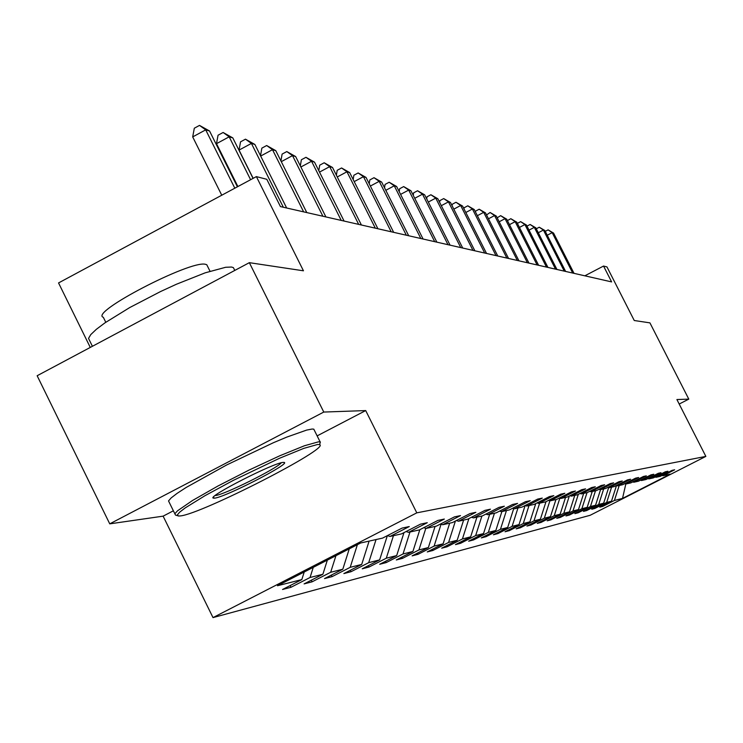 <?xml version="1.0" encoding="UTF-8"?>
<svg xmlns="http://www.w3.org/2000/svg" width="743" height="743" viewBox="0 0 743 743"><rect width="100%" height="100%" fill="white"/><g stroke="black" fill="none" stroke-linecap="round" stroke-linejoin="round"><path stroke-width="1.11" d="M213.009 617.6L590.128 515.298L705.85 456.397L416.795 512.846L213.009 617.6L163.116 516.153L173.379 510.803M317.14 435.881L365.705 410.573L323.781 412.059L109.75 523.852L163.116 516.153M109.75 523.852L37.15 375.735L249.342 262.669L303.46 270.805L256.381 176.611L58.548 282.934L90.284 347.427M679.186 404.043L688.789 399.121L649.93 322.871L634.253 320.512L606.975 266.932L603.548 266.05L584.843 275.811M323.781 412.059L249.342 262.669M662.059 475.455L662.951 475.752L674.653 469.799L672.099 470.347L660.323 476.337L656.041 477.294L667.938 471.229L665.291 471.796L653.32 477.898L648.89 478.882L660.991 472.715L658.252 473.31L646.076 479.504L641.488 480.526L653.794 474.257L650.961 474.861L638.571 481.176L633.825 482.235L646.345 475.854L643.401 476.477L630.798 482.904L625.875 483.999L638.618 477.508L635.562 478.158L622.736 484.696L617.628 485.838L630.603 479.216L627.436 479.894L614.368 486.554L609.065 487.742L622.281 481L618.993 481.696L605.684 488.485L600.177 489.711L613.634 482.848L610.226 483.572L596.657 490.501L590.926 491.773L604.653 484.77L601.106 485.523L587.276 492.581L581.314 493.909L595.31 486.767L591.614 487.557L577.506 494.754L571.302 496.138L585.577 488.848L581.723 489.674L567.336 497.021L560.872 498.46L575.435 491.021L571.423 491.875L556.739 499.37L549.987 500.875L564.856 493.278L560.668 494.179L545.678 501.831L538.629 503.401L553.814 495.637L549.439 496.575L534.133 504.404L526.768 506.039L542.279 498.107L537.709 499.082L522.06 507.088L514.351 508.797L530.214 500.689L525.431 501.711L509.429 509.893L501.358 511.686L517.583 503.392L512.568 504.46L496.203 512.837L487.742 514.723L504.348 506.215L499.082 507.348L482.328 515.921L473.458 517.899L490.454 509.187L484.928 510.376L467.774 519.162L458.45 521.233L475.854 512.308L470.05 513.552L452.468 522.561L442.661 524.744L460.502 515.596L454.391 516.905L436.364 526.146L426.027 528.44L444.333 519.051L437.887 520.434L419.396 529.917L408.492 532.341L427.281 522.7L420.473 524.159L401.489 533.901L389.973 536.465L409.272 526.555L402.074 528.097L382.571 538.108L360.689 542.975L277.473 585.744L301.816 579.586L282.535 589.487L290.968 587.295L290.123 585.586M662.951 475.752L670.223 474.136L622.523 498.414L614.405 500.476L602.787 506.392L602.48 505.788M290.968 587.295L310.054 577.497L322.88 574.255L304.101 583.896L312.079 581.825L330.672 572.277L342.811 569.212L324.515 578.593L332.075 576.633L350.194 567.336L361.702 564.429L343.86 573.577L351.04 571.711L368.704 562.655L379.636 559.888L362.231 568.804L369.048 567.039L386.295 558.207L396.678 555.578L379.692 564.281L386.184 562.59L403.012 553.972L412.904 551.473L396.307 559.962L402.492 558.365L418.931 549.941L428.358 547.554L412.142 555.857L418.04 554.324L434.107 546.105L443.107 543.83L427.244 551.938L432.872 550.479L448.596 542.436L457.177 540.263L441.676 548.195L447.045 546.802L462.434 538.935L470.644 536.855L455.459 544.619L460.604 543.282L475.659 535.582L483.517 533.595L468.657 541.192L473.579 539.92L488.327 532.378L495.85 530.474L481.297 537.913L486.015 536.687L500.457 529.313L507.683 527.484L493.408 534.765L497.94 533.595L512.094 526.369L519.023 524.614L505.036 531.756L509.382 530.623L523.267 523.536L529.917 521.855L516.199 528.858L520.379 527.771L533.994 520.824L540.393 519.208L526.936 526.072L530.948 525.032L544.313 518.215L550.461 516.654L537.254 523.397L541.118 522.394L554.232 515.698L560.157 514.202L547.192 520.815L550.907 519.849L563.788 513.283L569.5 511.834L556.758 518.335L560.343 517.397L572.992 510.952L578.5 509.559L565.98 515.939L569.444 515.038L581.871 508.704L587.174 507.367L574.878 513.627L578.221 512.763L590.434 506.54L595.561 505.24L583.469 511.398L586.691 510.562L598.7 504.451L603.65 503.197L591.762 509.252L594.874 508.444L606.687 502.426L611.47 501.219L599.777 507.172L602.787 506.392M256.381 176.611L266.793 179.295L280.445 206.591L611.619 281.903L603.548 266.05M655.112 476.978L656.041 477.294M611.47 501.219L616.523 485.467L617.628 485.838M606.687 502.426L611.582 487.176M647.933 478.566L648.89 478.882M603.65 503.197L608.656 487.603M598.7 504.451L603.678 488.931M640.494 480.201L641.488 480.526M595.561 505.24L600.567 489.628M590.434 506.54L595.496 490.751M632.785 481.891L633.825 482.235M587.174 507.367L592.273 491.476M581.871 508.704L587.026 492.637M624.798 483.647L625.875 483.999M578.5 509.559L583.682 493.38M572.992 510.952L578.323 494.346M569.5 511.834L574.776 495.367M563.788 513.283L569.324 495.999M607.913 487.352L609.065 487.742M560.157 514.202L565.534 497.42M554.232 515.698L559.869 498.126M598.969 489.321L600.177 489.711M550.461 516.654L555.94 499.556M544.313 518.215L549.876 500.838M589.682 491.355L590.926 491.773M540.393 519.208L546.003 501.664M533.994 520.824L539.641 503.178M580.014 493.473L581.314 493.909M529.917 521.855L535.768 503.568M523.267 523.536L529.025 505.537M569.946 495.683L571.302 496.138M519.023 524.614L525.134 505.519M512.094 526.369L517.964 507.998M559.46 497.986L560.872 498.46M507.683 527.484L513.719 508.584M500.457 529.313L506.447 510.562M548.52 500.383L549.987 500.875M495.85 530.474L501.887 511.574M488.327 532.378L494.439 513.227M537.096 502.89L538.629 503.401M483.517 533.595L489.683 514.286M475.659 535.582L481.901 516.014M525.152 505.5L526.768 506.039M470.644 536.855L476.932 517.119M462.434 538.935L468.926 518.568M512.67 508.24L514.351 508.797M457.177 540.263L463.613 520.081M448.596 542.436L455.403 521.057M499.593 511.1L501.358 511.686M443.107 543.83L449.682 523.183M434.107 546.105L441.082 524.214M485.894 514.1L487.742 514.723M428.358 547.554L435.082 526.425M418.931 549.941L425.804 528.366M471.517 517.239L473.458 517.899M412.904 551.473L419.832 529.694M403.012 553.972L409.997 532.007M456.406 520.546L458.45 521.233M396.678 555.578L403.978 532.629M386.295 558.207L393.446 535.684M440.506 524.019L442.661 524.744M379.636 559.888L387.335 535.666M368.704 562.655L376.042 539.557M423.761 527.679L426.027 528.44M361.702 564.429L369.104 541.099M350.194 567.336L357.383 544.675M406.105 531.533L408.492 532.341M342.811 569.212L349.266 548.845M330.672 572.277L335.929 555.699M387.447 535.601L389.973 536.465M322.88 574.255L327.357 560.101M310.054 577.497L313.267 567.346M301.816 579.586L304.221 571.999M365.705 410.573L416.795 512.846M688.789 399.121L676.901 399.539L705.85 456.397M622.523 498.414L625.82 483.981M614.405 500.476L619.216 485.476M312.079 581.825L311.28 580.209M332.075 576.633L331.322 575.101M351.04 571.711L350.325 570.262M369.048 567.039L368.37 565.664M386.184 562.59L385.533 561.29M402.492 558.365L401.87 557.12M418.04 554.324L417.445 553.145M432.872 550.479L432.305 549.346M447.045 546.802L446.506 545.724M460.604 543.282L460.084 542.251M473.579 539.92L473.087 538.926M486.015 536.687L485.541 535.74M497.94 533.595L497.485 532.694M509.382 530.623L508.946 529.759M520.379 527.771L519.961 526.936M530.948 525.032L530.548 524.224M541.118 522.394L540.728 521.623M550.907 519.849L550.535 519.106M560.343 517.397L559.981 516.682M569.444 515.038L569.092 514.351M578.221 512.763L577.887 512.103M586.691 510.562L586.366 509.921M594.874 508.444L594.558 507.822M234.816 188.202L205.7 129.858L209.554 131L237.407 186.809M221.758 195.223L192.688 136.907L205.7 129.858L199.505 125.4L209.554 131M192.688 136.907L194.313 128.214L199.505 125.4M317.679 444.453L303.785 448.373L279.368 458.329L233.321 480.377L205.04 495.655L185.183 507.924L179.639 512.187L177.363 514.918L178.422 516.014L180.447 515.911C201.836 513.915 331.22 447.648 319.518 444.63L317.679 444.453M175.497 515.103L174.837 513.766L177.54 510.794L192.511 500.503L217.913 486.033L248.998 470.096L279.805 455.765L304.472 445.744L318.515 441.825L320.391 442.011L319.564 444.658M283.176 462.415L283.91 462.415C292.631 462.61 225.092 497.392 214.56 498.144L213.352 498.116C206.387 497.104 274.056 462.499 283.176 462.415M215.126 495.562L215.386 495.535C223.652 495.052 276.925 468.573 281.281 462.787M92.401 346.294L88.528 338.418L90.776 334.591L96.321 329.335L104.939 322.861L129.746 307.546L160.581 291.535L176.425 284.244L205.179 272.83L225.621 267.285L231.528 267.034L233.386 267.619L234.333 269.523M129.997 326.261L164.658 307.797M105.785 322.276L103.323 317.289C89.002 312.775 190.078 260.199 205.337 264.267L206.768 264.722L207.492 266.17M174.837 513.766L168.522 500.921L171.187 497.894L177.122 493.352L186.103 487.501L226.634 464.979L273.34 442.744L286.789 437.098L306.618 430.095L312.144 429.027L313.787 429.157L314.382 430.346M250.605 179.722L229.178 136.823L232.819 137.91L253.057 178.404M237.899 186.549L216.501 143.678L229.178 136.823L223.114 132.477L232.819 137.91M216.501 143.678L218.052 135.217L223.114 132.477M283.334 207.251L251.413 143.427L254.868 144.448L286.659 208.003M253.168 178.339L239.051 150.086L251.413 143.427L245.469 139.173L254.868 144.448M239.051 150.086L240.537 141.839L245.469 139.173M303.636 211.866L272.495 149.677L275.774 150.653L306.794 212.582M260.514 155.742L261.861 148.126L266.672 145.526L272.495 149.677L260.672 156.049M266.672 145.526L275.774 150.653M322.908 216.25L292.519 155.621L295.64 156.541L325.908 216.928M280.928 160.943L282.108 154.089L286.807 151.563L292.519 155.621L281.291 161.658M286.807 151.563L295.64 156.541M341.241 220.42L311.558 161.268L314.521 162.15L344.093 221.07M300.33 165.912L301.37 159.764L305.958 157.302L311.558 161.268L300.878 166.999M305.958 157.302L314.521 162.15M358.683 224.386L329.688 166.646L332.511 167.481L361.404 224.999M318.793 170.658L319.713 165.169L324.189 162.773L329.688 166.646L319.518 172.097M324.189 162.773L332.511 167.481M375.317 228.166L346.962 171.772L349.656 172.571L377.908 228.751M336.393 175.209L337.192 170.323L341.576 167.974L346.962 171.772L337.266 176.955M341.576 167.974L349.656 172.571M391.18 231.779L363.457 176.667L366.03 177.428L393.66 232.336M353.176 179.574L353.882 175.237L358.163 172.952L363.457 176.667L354.197 181.608M358.163 172.952L366.03 177.428M406.337 235.225L379.209 181.338L381.661 182.063L408.706 235.763M369.215 183.753L369.819 179.936L374.008 177.698L379.209 181.338L370.367 186.056M374.008 177.698L381.661 182.063M420.826 238.512L394.264 185.806L396.623 186.502L423.092 239.032M384.54 187.775L385.06 184.431L389.165 182.239L394.264 185.806L385.812 190.31M389.165 182.239L396.623 186.502M434.701 241.67L408.687 190.087L410.935 190.756L436.865 242.162M399.205 191.629L399.65 188.731L403.672 186.586L408.687 190.087L400.598 194.387M403.672 186.586L410.935 190.756M447.992 244.688L422.498 194.183L424.662 194.824L450.063 245.162M413.257 195.344L413.628 192.846L417.575 190.756L422.498 194.183L414.743 198.297M417.575 190.756L424.662 194.824M460.734 247.586L435.742 198.112L437.813 198.725L462.722 248.041M426.723 198.91L427.039 196.802L430.903 194.75L435.742 198.112L428.312 202.059M430.903 194.75L437.813 198.725M472.957 250.372L448.456 201.882L450.453 202.477L474.87 250.809M439.652 202.356L439.912 200.591L443.701 198.585L448.456 201.882L441.323 205.672M443.701 198.585L450.453 202.477M484.705 253.047L460.669 205.505L462.583 206.071L486.544 253.465M452.06 205.672L452.273 204.241L455.988 202.263L460.669 205.505L453.815 209.136M455.988 202.263L462.583 206.071M495.999 255.611L472.409 208.987L474.248 209.535L497.764 256.01M463.994 208.867L464.161 207.743L467.802 205.811L472.409 208.987L465.824 212.479M467.802 205.811L474.248 209.535M506.865 258.081L483.702 212.34L485.476 212.869L508.565 258.471M475.474 211.95L475.594 211.114L479.17 209.22L483.702 212.34L477.368 215.693M479.17 209.22L485.476 212.869M517.323 260.459L494.578 215.563L496.287 216.074L518.958 260.83M486.526 214.931L490.12 212.498L494.578 215.563L488.476 218.795M490.12 212.498L496.287 216.074M527.391 262.753L505.054 218.674L506.698 219.166L528.979 263.106M497.169 217.81L500.661 215.656L505.054 218.674L499.175 221.776M500.661 215.656L506.698 219.166M537.105 264.963L515.159 221.674L516.747 222.138L538.629 265.307M507.423 220.597L510.831 218.702L515.159 221.674L509.484 224.665M510.831 218.702L516.747 222.138M546.476 267.09L524.902 224.562L526.434 225.018L547.944 267.424M517.369 223.374L520.639 221.646L524.902 224.562L519.431 227.442M520.639 221.646L526.434 225.018M555.523 269.152L534.31 227.358L535.787 227.795L556.944 269.468M527.001 226.123L530.112 224.488L534.31 227.358L529.025 230.135M530.112 224.488L535.787 227.795M564.262 271.13L543.402 230.051L544.823 230.469L565.627 271.446M536.297 228.788L539.26 227.228L543.402 230.051L538.294 232.735M539.26 227.228L544.823 230.469M572.704 273.053L552.179 232.652L553.563 233.07L574.033 273.359M545.278 231.361L548.102 229.875L552.179 232.652L547.247 235.243M548.102 229.875L553.563 233.07M177.531 515.716L175.831 515.15M313.787 429.157L320.14 441.918M210.009 271.223L206.768 264.722M233.386 267.619L234.788 270.433M213.835 496.686L213.352 498.116M319.518 444.63L320.391 442.011"/></g></svg>
